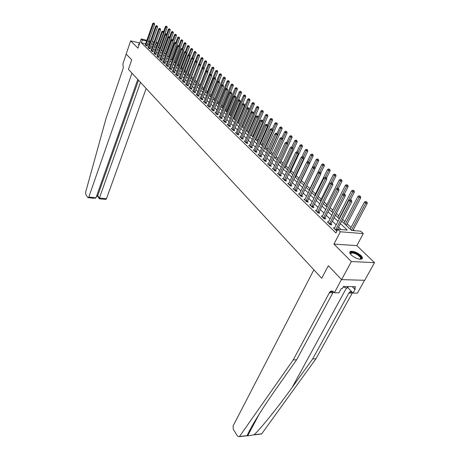<?xml version="1.0" encoding="UTF-8"?>
<svg xmlns="http://www.w3.org/2000/svg" width="460" height="460" viewBox="0 0 460 460"><rect width="100%" height="100%" fill="white"/><g stroke="black" fill="none" stroke-linecap="round" stroke-linejoin="round"><path stroke-width="0.69" d="M360.893 255.49C357.339 252.511 353.976 251.12 350.796 251.315C349.255 251.827 349.387 253.034 351.181 254.943C354.7 257.928 358.07 259.342 361.296 259.181C362.888 258.664 362.756 257.433 360.893 255.49M139.449 43.918L138.598 44.102L139.041 45.109M341.722 221.116L351.555 230.437L360.703 231.184L363.285 233.599L340.36 231.777L337.812 229.31L347.225 230.08L340.429 223.6M356.828 245.611L333.931 244.099L351.371 261.539L341.613 279.617L364.711 280.295L374.509 262.666L356.828 245.611L363.285 233.599M354.51 230.678L353.378 229.609M351.06 227.418L347.116 223.704M344.822 221.536L342.591 219.431M338.715 215.774L336.312 213.503M332.729 210.128L330.159 207.702M326.865 204.596L324.133 202.02M321.12 199.174L318.234 196.454M315.491 193.861L312.455 191.004M309.965 188.652L306.797 185.662M304.554 183.546L301.363 180.538M299.034 178.342L296.136 175.605M293.618 173.23L291.002 170.763M288.305 168.216L285.97 166.014M283.095 163.306L281.025 161.351M277.989 158.487L276.172 156.774M272.976 153.761L271.411 152.277M268.059 149.12L266.731 147.867M263.235 144.566L262.137 143.531M258.497 140.099L257.623 139.276M253.851 135.712L253.19 135.09M249.285 131.405L248.831 130.979M238.447 121.181L238.033 120.796M234.324 117.294L233.772 116.771M230.27 113.47L229.58 112.815M226.285 109.71L225.457 108.928M222.364 106.013L221.409 105.11M218.511 102.373L217.43 101.355M214.716 98.796L213.515 97.664M210.985 95.277L209.668 94.035M207.31 91.81L205.884 90.465M203.699 88.4L202.158 86.951M200.14 85.048L198.496 83.496M196.638 81.742L194.908 80.109M193.102 78.407L191.504 76.895M189.572 75.078L188.146 73.732M186.099 71.794L184.839 70.616M182.677 68.569L181.585 67.545M179.308 65.395L178.382 64.515M175.99 62.267L175.22 61.536M172.73 59.185L172.109 58.598M169.516 56.154L169.038 55.706M166.347 53.164L166.02 52.854M351.371 261.539L374.509 262.666M139.782 42.964L130.651 40.877L137.971 48.191L141.168 38.973L146.861 40.302M94.064 198.323L87.802 197.599L85.727 194.298L85.617 192.291L105.967 118.668L123.332 67.896L122.877 63.854L126.201 54.102L131.715 59.875L126.161 54.056L130.651 40.877M165.887 54.435L165.583 54.154M168.923 57.368L168.602 57.011M171.994 60.277L171.666 59.915M175.105 63.227L174.771 62.859M178.267 66.223L177.928 65.843M181.476 69.259L181.125 68.879M184.73 72.346L184.374 71.956M188.036 75.48L187.674 75.084M191.389 78.66L191.026 78.257M194.798 81.886L194.425 81.477M198.26 85.169L197.972 84.841M248.653 132.859L248.245 132.474M253.086 137.12L252.592 136.591M257.519 141.323L257.019 140.789M262.033 145.601L261.522 145.055M266.633 149.96L266.11 149.396M271.308 154.393L270.779 153.824M276.075 158.907L275.534 158.326M280.928 163.507L280.376 162.915M285.873 168.193L285.303 167.589M290.91 172.966L290.329 172.35M296.039 177.83L295.452 177.198M301.271 182.787L300.667 182.143M306.607 187.835L306.032 187.226M312.041 192.993L311.684 192.579M347.041 226.153L346.322 225.4M145.648 43.775L141.341 42.786L335.926 232.95L337.812 229.31M341.078 229.58L338.577 227.171M336.231 224.911L332.367 221.191M330.044 218.954L326.289 215.337M323.99 213.124L320.332 209.605M318.061 207.414L314.502 203.987M312.254 201.819L308.786 198.484M306.561 196.339L303.192 193.096M300.984 190.969L297.7 187.812M295.516 185.702L292.324 182.631M290.156 180.544L287.051 177.548M284.907 175.484L281.877 172.569M279.755 170.522L276.805 167.681M274.7 165.657L271.825 162.892M269.744 160.885L266.944 158.188M264.874 156.199L262.148 153.571M260.101 151.599L257.445 149.04M255.415 147.085L252.822 144.589M250.815 142.657L248.291 140.225M246.295 138.305L243.834 135.936M241.862 134.032L239.459 131.721M237.504 129.835L235.163 127.581M233.22 125.712L230.937 123.516M229.017 121.664L226.786 119.519M224.882 117.679L222.709 115.592M220.817 113.769L218.701 111.728M216.827 109.923L214.757 107.933M212.899 106.139L210.881 104.201M209.035 102.425L207.069 100.533M205.24 98.768L203.32 96.922M201.509 95.174L199.634 93.368M197.834 91.632L196.006 89.873M194.218 88.153L192.435 86.44M190.664 84.732L188.922 83.053M187.168 81.362L185.466 79.724M183.724 78.045L182.062 76.446M180.331 74.779L178.716 73.221M176.996 71.564L175.415 70.046M173.708 68.402L172.166 66.918M170.476 65.285L168.969 63.836M167.29 62.221L165.818 60.8M164.151 59.196L162.714 57.816M161.058 56.218L159.66 54.872M158.016 53.291L156.647 51.968M155.014 50.399L153.68 49.111M152.059 47.552L150.754 46.293M149.143 44.746L147.62 44.229M145.251 44.798L146.245 45.77L147.516 46.057L147.142 45.695M148.108 47.581L149.12 48.564L150.391 48.852L150.017 48.484M151.006 50.399L152.036 51.399L153.318 51.687L152.933 51.313M153.951 53.262L154.991 54.274L156.279 54.562L155.894 54.182M156.94 56.172L157.993 57.195L159.286 57.483L158.895 57.097M160.109 58.851L159.574 58.73L161.04 60.162L162.34 60.444L161.943 60.053M163.191 61.835L162.644 61.72L164.134 63.169L165.439 63.451L165.036 63.054M166.313 64.871L165.761 64.751L167.273 66.223L168.59 66.504L168.176 66.102M169.493 67.948L168.929 67.827L170.464 69.322L171.781 69.604L171.361 69.195M172.713 71.076L172.143 70.955L173.702 72.473L175.024 72.749L174.605 72.341M175.99 74.25L175.404 74.129L176.991 75.67L178.319 75.946L177.888 75.532M179.314 77.475L178.721 77.355L180.331 78.919L181.665 79.195L181.228 78.769M182.695 80.753L182.085 80.632L183.724 82.219L185.07 82.495L184.621 82.058M186.122 84.082L185.506 83.956L187.168 85.571L188.519 85.842L188.065 85.405M189.612 87.463L188.985 87.337L190.67 88.981L192.027 89.246L191.567 88.803M193.154 90.896L192.516 90.775L194.229 92.443L195.592 92.707L195.126 92.253M196.754 94.392L196.104 94.265L197.846 95.962L199.22 96.226L198.743 95.76M200.416 97.94L199.749 97.813L201.526 99.532L202.9 99.797L202.417 99.331M204.136 101.545L203.458 101.418L205.263 103.172L206.643 103.431L206.155 102.954M207.92 105.213L207.23 105.087L209.064 106.87L210.45 107.123L209.955 106.639M211.767 108.945L211.065 108.813L212.928 110.624L214.325 110.877L213.814 110.388M215.677 112.734L214.964 112.608L216.855 114.448L218.258 114.701L217.747 114.201M219.656 116.593L218.925 116.46L220.852 118.335L222.266 118.588L221.737 118.076M223.704 120.514L222.962 120.388L224.923 122.291L226.337 122.538L225.802 122.021M227.827 124.505L227.062 124.378L229.057 126.316L230.483 126.557L229.937 126.034M232.018 128.57L231.236 128.438L233.272 130.416L234.703 130.651L234.146 130.117M236.285 132.704L235.491 132.572L237.555 134.579L238.993 134.814L238.429 134.268M240.626 136.907L239.815 136.781L241.92 138.822L243.363 139.058L242.788 138.5M245.048 141.191L244.22 141.059L246.359 143.146L247.814 143.37L247.227 142.807M249.55 145.555L248.699 145.423L250.884 147.545L252.339 147.769L251.746 147.194M254.133 149.994L253.264 149.862L255.49 152.024L256.956 152.243L256.346 151.656M258.802 154.52L257.916 154.387L260.182 156.59L261.654 156.802L261.038 156.204M263.557 159.125L262.654 158.993L264.96 161.236L266.438 161.448L265.811 160.839M268.41 163.817L267.484 163.691L269.83 165.974L271.32 166.181L270.675 165.56M273.349 168.602L272.4 168.475L274.792 170.804L276.287 171.005L275.638 170.373M278.386 173.477L277.414 173.351L279.852 175.726L281.353 175.921L280.692 175.277M283.521 178.451L282.526 178.325L285.016 180.745L286.522 180.935L285.844 180.274M288.753 183.517L287.736 183.39L290.271 185.857L291.789 186.041L291.099 185.374M294.095 188.686L293.049 188.56L295.642 191.078L297.16 191.256L296.459 190.572M299.541 193.953L298.471 193.833L301.11 196.403L302.64 196.575L301.921 195.874M305.101 199.329L304.002 199.214L306.699 201.831L308.234 201.998L307.498 201.284M310.77 204.821L309.643 204.7L312.397 207.374L313.938 207.535L313.191 206.804M316.56 210.421L315.405 210.306L318.211 213.032L319.763 213.187L318.998 212.439M322.471 216.137L321.287 216.022L324.15 218.81L325.709 218.954L324.927 218.195M328.509 221.973L327.29 221.864L330.217 224.71L331.781 224.842L330.981 224.072M334.673 227.93L333.419 227.827L336.409 230.736L337.048 230.788L337.289 229.649L351.82 201.658L350.244 201.48L335.599 229.942M341.613 279.617L328.342 265.719L321.73 278.3L128.444 69.345L131.962 73.146L88.803 197.087L96.008 197.748L137.776 79.43M333.931 244.099L340.36 231.777M141.341 42.786L142.29 40.06L141.168 38.973M131.715 59.875L128.444 69.345L131.715 59.875M153.772 42.722L153.375 42.63L153.697 42.935M155.325 44.482L156.67 45.758M158.315 47.317L159.695 48.622M161.345 50.186L162.76 51.526M164.427 53.107L165.87 54.475M167.549 56.068L169.033 57.471M170.723 59.075L172.241 60.513M173.943 62.123L175.496 63.595M177.215 65.222L178.808 66.734M180.538 68.373L182.166 69.92M183.914 71.57L185.581 73.151M187.341 74.819L189.048 76.44M190.82 78.12L192.573 79.781M194.361 81.472L196.155 83.174M197.955 84.882L199.795 86.624M201.612 88.343L203.498 90.131M205.327 91.862L207.259 93.696M209.105 95.444L211.083 97.319M212.945 99.084L214.975 101.004M216.85 102.781L218.931 104.759M220.823 106.547L222.956 108.571M224.859 110.377L227.044 112.447M228.971 114.27L231.213 116.397M233.157 118.237L235.439 120.399M237.412 122.268L239.769 124.505M241.742 126.373L244.162 128.668M246.152 130.554L248.636 132.905M250.642 134.809L253.19 137.224M255.219 139.144L257.83 141.617M259.871 143.554L262.556 146.096M264.615 148.051L267.369 150.656M269.451 152.628L272.274 155.308M274.378 157.297L277.276 160.045M279.398 162.052L282.371 164.875M284.51 166.905L287.569 169.797M289.731 171.844L292.865 174.817M295.05 176.887L298.27 179.94M300.478 182.028L303.784 185.167M306.009 187.277L309.413 190.498M311.661 192.631L315.152 195.937M317.423 198.093L321.017 201.492M323.311 203.665L326.997 207.167M329.32 209.363L333.109 212.957M335.455 215.177L339.353 218.874M157.452 43.579L155.785 43.194M148.839 40.762L150.42 41.13M152.415 41.59L154.037 41.969M156.055 42.441L157.717 42.826M150.098 42.038L148.574 41.521M146.596 41.061L142.29 40.06M338.071 221.352L334.19 217.643M331.855 215.418L328.072 211.813M325.766 209.611L322.086 206.103M319.803 203.924L316.227 200.508M313.961 198.352L310.483 195.028M308.24 192.895L304.853 189.664M302.634 187.548L299.339 184.402M297.143 182.304L293.934 179.245M291.755 177.169L288.633 174.185M286.476 172.132L283.429 169.228M281.296 167.193L278.334 164.364M276.218 162.345L273.332 159.591M271.233 157.59L268.421 154.911M266.346 152.927L263.603 150.311M261.55 148.35L258.877 145.803M256.841 143.859L254.236 141.375M252.218 139.449L249.677 137.028M247.675 135.119L245.203 132.762M243.219 130.864L240.81 128.564M238.838 126.69L236.492 124.447M234.537 122.59L232.248 120.399M230.316 118.553L228.079 116.42M226.159 114.597L223.98 112.516M222.077 110.699L219.955 108.669M218.069 106.875L215.993 104.897M214.124 103.115L212.1 101.183M210.243 99.412L208.271 97.531M206.431 95.778L204.505 93.938M202.682 92.195L200.802 90.401M198.99 88.676L197.156 86.928M195.362 85.215L193.574 83.507M191.791 81.811L190.043 80.143M188.278 78.459L186.57 76.831M184.816 75.158L183.155 73.571M181.412 71.909L179.791 70.363M178.066 68.712L176.479 67.2M174.765 65.567L173.213 64.089M171.517 62.468L170.005 61.025M168.314 59.415L166.842 58.006M165.169 56.413L163.725 55.033M162.064 53.452L160.655 52.106M159.005 50.531L157.63 49.22M155.992 47.662L154.652 46.379M153.025 44.827L151.714 43.579M148.919 44.528L149.868 41.82M145.941 45.109L147.211 45.396L154.617 24.317L153.341 24L145.872 45.408M153.807 23.213L154.313 23.339L153.571 23L153.341 24L152.755 23.471L145.371 44.557M147.211 45.396L147.102 45.96M154.617 24.317L154.313 23.339M153.571 23L152.755 23.471M159.672 48.599L167.227 27.45L165.381 26.611L163.484 31.907M158.631 47.616L165.98 27.14L166.428 26.358L166.928 26.479L166.428 26.358M165.381 26.611L166.192 26.145M166.928 26.479L167.227 27.45M140.495 82.374L99.4 198.059L106.478 198.708L105.599 199.375M146.153 88.487L106.478 198.708M88.308 197.8L88.803 197.087M138.529 80.241L97.756 195.534L99.601 198.829M97.721 196.316L97.756 195.534L96.818 195.442M95.088 198.415L96.008 197.748M293.187 359.933L329.889 291.801C331.125 290.72 332.356 290.772 333.592 291.956L334.351 292.779L341.51 279.507L328.342 265.719L321.73 278.3L313.869 269.807L233.076 425.989L233.3 429.358L237.624 436.241L239.372 436.684L293.187 359.933L296.625 359.754L276.259 388.677C262.194 408.543 249.97 428.415 247.181 435.597L247.624 435.907L254.236 434.734C262.062 426.96 278.168 406.956 292.169 387.412L312.673 358.915L348.881 293.026L349.565 292.123L351.359 291.358M312.673 358.915L315.98 358.742L352.532 292.594M333.431 291.795L296.625 359.754M254.236 434.734L261.717 433.82L315.98 358.742M334.351 292.779L338.957 292.847L341.297 288.546L342.309 288.564L343.453 286.459L355.494 286.724L354.344 288.805L355.327 288.822L352.987 293.066L357.414 293.135L364.55 280.289M347.628 287.442L352.987 293.066M261.717 433.82L260.228 434.004M352.274 286.655L354.344 288.805M250.016 431.405L249.602 430.514M148.81 47.892L150.086 48.185L157.584 26.985L156.302 26.668L148.741 48.196M156.768 25.869L157.28 25.996L156.526 25.656L156.302 26.668L155.704 26.134L148.235 47.334M150.086 48.185L149.971 48.754M157.584 26.985L157.28 25.996M156.526 25.656L155.704 26.134M151.719 50.721L153.002 51.008L160.592 29.693L159.304 29.377L151.65 51.025M159.769 28.572L160.287 28.698L159.528 28.353L159.304 29.377L158.7 28.83L151.133 50.151M153.002 51.008L152.887 51.589M160.592 29.693L160.287 28.698M159.528 28.353L158.7 28.83M154.675 53.59L155.963 53.877L163.645 32.436L162.351 32.119L154.606 53.9M162.823 31.309L163.34 31.435L162.576 31.09L162.823 31.309L162.351 32.119L161.742 31.567L154.083 53.015M155.963 53.877L155.848 54.464M163.645 32.436L163.34 31.435M162.576 31.09L161.742 31.567M162.604 51.376L170.252 30.107L168.389 29.262L166.514 34.465M161.564 50.393L168.992 29.796L169.452 29.009L169.953 29.135L169.452 29.009M168.389 29.262L169.205 28.796M169.953 29.135L170.252 30.107M165.577 54.2L173.316 32.804L171.442 31.953L169.59 37.059M164.53 53.205L172.057 32.499L172.511 31.7L173.017 31.826L172.511 31.7M171.442 31.953L172.27 31.487M173.017 31.826L173.316 32.804M168.596 57.057L176.427 35.546L174.541 34.684L172.667 39.807M173.086 40.923L175.162 35.236L175.622 34.431L176.128 34.557L175.622 34.431M174.541 34.684L175.375 34.212M176.128 34.557L176.427 35.546M157.671 56.505L158.964 56.793L166.744 35.224L165.445 34.908L157.602 56.816M165.916 34.092L166.439 34.218L165.669 33.867L165.916 34.092L165.445 34.908L164.824 34.35L157.067 55.919M158.964 56.793L158.849 57.385M166.744 35.224L166.439 34.218M165.669 33.867L164.824 34.35M171.655 59.961L179.59 38.324L177.681 37.456L175.789 42.613M176.261 43.608L178.319 38.019L178.779 37.208L179.285 37.329L178.779 37.208M177.681 37.456L178.526 36.984M179.285 37.329L179.59 38.324M138.914 44.999L139.196 44.66M139.299 44.355L138.529 44.505M350.445 254.121L350.44 254.11C350.261 251.735 352.653 251.787 357.615 254.271C361.278 256.783 362.106 258.445 360.111 259.25M360.007 259.244C361.29 258.319 360.381 256.818 357.282 254.736C354.867 253.356 352.889 252.781 351.348 253.017L350.508 254.202M362.026 258.853C362.129 257.468 360.749 255.863 357.886 254.046C354.89 252.333 352.435 251.62 350.526 251.913L349.726 252.333M343.212 286.896L346.828 288.167L348.588 286.568M347.708 286.551L346.828 288.167M160.712 59.461L162.012 59.748L169.895 38.053L168.584 37.743L160.643 59.771M169.061 36.915L169.585 37.041L168.808 36.685L169.061 36.915L168.584 37.743L167.952 37.174L159.971 59.116M162.012 59.748L161.897 60.346M169.895 38.053L169.585 37.041M168.808 36.685L167.952 37.174M163.8 62.462L165.105 62.744L173.086 40.928L171.775 40.612L163.731 62.773M172.253 39.784L172.776 39.905L171.994 39.548L172.253 39.784L171.775 40.612L171.131 40.037L163.047 62.111M165.105 62.744L164.99 63.353M173.086 40.928L172.776 39.905M171.994 39.548L171.131 40.037M166.94 65.51L168.251 65.791L176.329 43.844L175.013 43.533L166.865 65.82M175.49 42.694L176.019 42.814L175.231 42.458L175.49 42.694L175.013 43.533L174.357 42.947L166.169 65.147M168.251 65.791L168.13 66.407M176.329 43.844L176.019 42.814M175.231 42.458L174.357 42.947M170.119 68.603L171.436 68.879L179.624 46.805L178.302 46.494L170.045 68.919M178.779 45.649L179.308 45.77L178.514 45.408L178.779 45.649L178.302 46.494L177.635 45.896L169.343 68.235M171.436 68.879L171.315 69.506M179.624 46.805L179.308 45.77M178.514 45.408L177.635 45.896M173.351 71.743L174.679 72.019L182.971 49.812L181.637 49.507L173.276 72.059M182.12 48.651L182.655 48.771L181.855 48.409L182.12 48.651L181.637 49.507L180.964 48.898L172.563 71.369M174.679 72.019L174.553 72.651M182.971 49.812L182.655 48.771M181.855 48.409L180.964 48.898M174.765 62.905L182.798 41.141L180.872 40.267L178.934 45.505M179.48 46.333L181.516 40.836L181.982 40.02L182.493 40.141L181.982 40.02M180.872 40.267L181.723 39.796M182.493 40.141L182.798 41.141M177.916 65.889L186.053 44.005L184.115 43.125L182.12 48.472M182.752 49.099L184.77 43.7L185.236 42.878L185.748 42.998L185.236 42.878M184.115 43.125L184.972 42.648M185.748 42.998L186.053 44.005M181.119 68.925L189.353 46.914L187.404 46.023L185.357 51.48M186.076 51.905L188.065 46.609L188.537 45.776L189.048 45.896L188.537 45.776M187.404 46.023L188.267 45.546M189.048 45.896L189.353 46.914M184.368 72.001L192.711 49.864L190.739 48.967L188.617 54.585M189.416 54.843L191.417 49.559L191.883 48.72L192.406 48.846L191.883 48.72M190.739 48.967L191.619 48.484M192.406 48.846L192.711 49.864M187.668 75.129L196.115 52.86L194.131 51.957L191.889 57.851M192.792 57.874L194.816 52.561L195.287 51.71L195.81 51.83L195.287 51.71M194.131 51.957L195.017 51.468M195.81 51.83L196.115 52.86M176.634 74.934L177.968 75.21L186.369 52.871L185.029 52.561L176.559 75.25M185.518 51.698L186.053 51.825L185.242 51.451L185.518 51.698L185.029 52.561L184.345 51.945L175.835 74.549M177.968 75.21L177.836 75.848M186.369 52.871L186.053 51.825M185.242 51.451L184.345 51.945M191.015 78.303L199.577 55.901L197.576 54.993L195.207 61.174M196.202 60.99L198.271 55.602L198.743 54.751L199.266 54.866L198.743 54.751M197.576 54.993L198.467 54.504M199.266 54.866L199.577 55.901M179.969 78.171L181.309 78.447L189.819 55.976L188.473 55.666L179.894 78.493M188.962 54.797L189.503 54.918L188.686 54.544L188.962 54.797L188.473 55.666L187.783 55.045L179.153 77.78M181.309 78.447L181.177 79.097M189.819 55.976L189.503 54.918M188.686 54.544L187.783 55.045M194.419 81.529L203.09 58.995L201.072 58.075L198.57 64.549M199.651 64.193L201.779 58.696L202.256 57.833L202.779 57.954L202.256 57.833M201.072 58.075L201.974 57.586M202.779 57.954L203.09 58.995M183.356 81.46L184.702 81.736L193.327 59.127L191.975 58.822L183.275 81.788M192.47 57.943L193.01 58.063L192.182 57.69L192.47 57.943L191.975 58.822L191.274 58.19L182.528 81.058M184.702 81.736L184.569 82.392M193.327 59.127L193.01 58.063M192.182 57.69L191.274 58.19M204.119 68.649L206.661 62.134L204.625 61.203L196.104 83.122M203.153 67.459L205.344 61.835L205.821 60.967L206.35 61.088L205.821 60.967M204.625 61.203L205.534 60.714M206.35 61.088L206.661 62.134M186.794 84.807L188.146 85.077L196.892 62.33L195.534 62.031L186.72 85.134M196.029 61.14L196.57 61.261L195.742 60.881L196.029 61.14L195.534 62.031L194.816 61.387L185.955 84.393M188.146 85.077L188.013 85.744M196.892 62.33L196.57 61.261M195.742 60.881L194.816 61.387M207.77 71.72L210.289 65.326L208.23 64.383L199.6 86.434M206.689 70.817L208.961 65.027L209.444 64.147L209.973 64.268L209.444 64.147M208.23 64.383L209.15 63.894M209.973 64.268L210.289 65.326M190.29 88.205L191.647 88.475L200.514 65.59L199.145 65.285L190.21 88.533M199.646 64.388L200.192 64.515L199.352 64.13L199.646 64.388L199.145 65.285L198.421 64.63L189.439 87.779M191.647 88.475L191.515 89.148M200.514 65.59L200.192 64.515M199.352 64.13L198.421 64.63M211.485 74.836L213.969 68.563L211.899 67.62L203.147 89.798M210.231 74.359L212.641 68.27L213.124 67.384L213.658 67.499L213.124 67.384M211.899 67.62L212.83 67.125M213.658 67.499L213.969 68.563M193.844 91.655L195.207 91.925L204.194 68.902L202.82 68.597L193.763 91.988M203.32 67.695L203.872 67.816L203.027 67.43L203.32 67.695L202.82 68.597L202.084 67.93L192.981 91.224M195.207 91.925L195.069 92.604M204.194 68.902L203.872 67.816M203.027 67.43L202.084 67.93M215.251 78.033L217.718 71.858L216.378 71.564L215.625 70.903L206.753 93.219M213.831 77.964L216.378 71.564L216.867 70.668L217.402 70.788L216.867 70.668M215.625 70.903L216.562 70.403M217.402 70.788L217.718 71.858M197.455 95.162L198.823 95.427L207.937 72.266L206.557 71.967L197.374 95.496M207.058 71.053L207.609 71.173L206.758 70.782L207.058 71.053L206.557 71.967L205.804 71.288L196.575 94.72M198.823 95.427L198.685 96.123M207.937 72.266L207.609 71.173M206.758 70.782L205.804 71.288M201.123 98.727L202.503 98.992L211.738 75.687L210.358 75.388L201.043 99.067M210.858 74.468L211.416 74.583L210.553 74.192L210.858 74.468L210.358 75.388L209.593 74.698L200.232 98.279M202.503 98.992L202.36 99.693M211.738 75.687L211.416 74.583M210.553 74.192L209.593 74.698M204.855 102.356L206.241 102.614L215.608 79.166L214.216 78.873L204.769 102.695M214.722 77.935L215.28 78.056L214.412 77.659L214.722 77.935L214.216 78.873L213.44 78.171L203.947 101.89M206.241 102.614L206.091 103.327M215.608 79.166L215.28 78.056M214.412 77.659L213.44 78.171M208.65 106.041L210.036 106.3L219.541 82.702L218.143 82.409L208.564 106.381M218.655 81.466L219.213 81.587L218.339 81.184L218.655 81.466L218.143 82.409L217.356 81.696L207.724 105.564M210.036 106.3L209.892 107.019M219.541 82.702L219.213 81.587M218.339 81.184L217.356 81.696M212.503 109.79L213.9 110.043L223.543 86.302L222.14 86.008L212.416 110.135M222.651 85.06L223.209 85.175L222.329 84.766L222.651 85.06L222.14 86.008L221.335 85.284L211.565 109.302M213.9 110.043L213.75 110.774M223.543 86.302L223.209 85.175M222.329 84.766L221.335 85.284M216.43 113.603L217.833 113.856L227.614 89.959L226.199 89.671L216.338 113.948M226.717 88.711L227.28 88.826L226.389 88.418L226.717 88.711L226.199 89.671L225.383 88.935L215.475 113.102M217.833 113.856L217.678 114.597M227.614 89.959L227.28 88.826M226.389 88.418L225.383 88.935M220.42 117.478L221.829 117.725L231.754 93.685L230.333 93.397L220.328 117.829M230.851 92.425L231.42 92.54L230.517 92.126L230.851 92.425L230.333 93.397L229.5 92.65L219.449 116.966M221.829 117.725L221.668 118.479M231.754 93.685L231.42 92.54M230.517 92.126L229.5 92.65M224.474 121.423L225.894 121.67L235.963 97.474L234.542 97.192L224.388 121.773M235.06 96.209L235.629 96.324L234.721 95.904L235.06 96.209L234.542 97.192L233.691 96.427L223.491 120.899M225.894 121.67L225.733 122.435M235.963 97.474L235.629 96.324M234.721 95.904L233.691 96.427M228.608 125.436L230.029 125.678L240.252 101.326L238.82 101.05L228.516 125.787M239.344 100.056L239.919 100.171L238.999 99.745L239.344 100.056L238.82 101.05L237.958 100.268L227.602 124.901M230.029 125.678L229.868 126.454M240.252 101.326L239.919 100.171M238.999 99.745L237.958 100.268M232.812 129.519L234.238 129.76L244.617 105.254L243.179 104.978L232.72 129.875M243.708 103.971L244.283 104.087L243.351 103.655L243.708 103.971L243.179 104.978L242.299 104.184L231.788 128.972M234.238 129.76L234.071 130.548M244.617 105.254L244.283 104.087M243.351 103.655L242.299 104.184M237.084 133.676L238.521 133.912L249.061 109.25L247.618 108.974L236.992 134.032M248.147 107.962L248.722 108.071L247.785 107.64L248.147 107.962L247.618 108.974L246.721 108.169L236.049 133.112M238.521 133.912L238.355 134.711M249.061 109.25L248.722 108.071M247.785 107.64L246.721 108.169M241.442 137.908L242.886 138.138L253.586 113.315L252.132 113.045L241.345 138.27M252.666 112.021L253.247 112.131L252.298 111.694L252.666 112.021L252.132 113.045L251.223 112.223L240.384 137.333M242.886 138.138L242.713 138.954M253.586 113.315L253.247 112.131M252.298 111.694L251.223 112.223M245.87 142.215L247.325 142.445L258.192 117.461L256.732 117.191L245.778 142.577M257.267 116.156L257.853 116.265L256.893 115.822L257.267 116.156L256.732 117.191L255.806 116.357L244.795 141.623M247.325 142.445L247.146 143.267M258.192 117.461L257.853 116.265M256.893 115.822L255.806 116.357M250.384 146.602L251.844 146.826L262.884 121.676L261.418 121.417L250.286 146.97M261.953 120.37L262.539 120.474L261.579 120.025L261.953 120.37L261.418 121.417L260.475 120.566L249.291 145.998M251.844 146.826L251.666 147.666M262.884 121.676L262.539 120.474M261.579 120.025L260.475 120.566M254.984 151.064L256.45 151.288L267.662 125.977L266.19 125.718L254.886 151.438M266.731 124.66L267.317 124.763L266.346 124.309L266.731 124.66L266.19 125.718L265.23 124.85L253.868 150.449M256.45 151.288L256.266 152.139M267.662 125.977L267.317 124.763M266.346 124.309L265.23 124.85M259.664 155.618L261.136 155.831L272.533 130.358L271.055 130.099L259.566 155.992M271.595 129.03L272.188 129.133L271.204 128.679L271.595 129.03L271.055 130.099L270.072 129.214L258.531 154.98M261.136 155.831L260.952 156.699M272.533 130.358L272.188 129.133M271.204 128.679L270.072 129.214M264.437 160.252L265.914 160.459L277.495 134.82L276.006 134.567L264.333 160.626M276.552 133.486L277.15 133.584L276.155 133.124L276.552 133.486L276.006 134.567L275.011 133.665L263.275 159.603M265.914 160.459L265.725 161.345M277.495 134.82L277.15 133.584M276.155 133.124L275.011 133.665M269.295 164.973L270.779 165.18L282.555 139.368L281.06 139.121L269.192 165.353M281.606 138.023L282.204 138.126L281.198 137.655L281.606 138.023L281.06 139.121L280.042 138.201L268.117 164.306M270.779 165.18L270.583 166.077M282.555 139.368L282.204 138.126M281.198 137.655L280.042 138.201M219.023 81.414L221.519 75.204L220.179 74.917L219.414 74.238L210.421 96.692M217.482 81.627L220.179 74.917L220.668 74.008L221.202 74.129L220.668 74.008M219.414 74.238L220.363 73.744M221.202 74.129L221.519 75.204M222.847 84.876L225.388 78.608L224.037 78.321L223.261 77.631L214.141 100.217M214.895 100.93L224.037 78.321L224.532 77.406L225.072 77.521L224.532 77.406M223.261 77.631L224.221 77.13M225.072 77.521L225.388 78.608M226.699 88.481L229.321 82.064L227.964 81.776L227.177 81.081L217.931 103.805M218.695 104.529L227.964 81.776L228.459 80.856L229.005 80.971L228.459 80.856M227.177 81.081L228.143 80.58M229.005 80.971L229.321 82.064M230.615 92.149L233.318 85.583L231.955 85.295L231.156 84.588L221.777 107.45M222.554 108.186L231.955 85.295L232.455 84.364L233.001 84.479L232.455 84.364M231.156 84.588L232.133 84.082M233.001 84.479L233.318 85.583M234.548 95.99L237.383 89.159L236.014 88.878L235.198 88.153L225.687 111.159M226.475 111.906L236.014 88.878L236.515 87.935L237.067 88.05L236.515 87.935M235.198 88.153L236.187 87.647M237.067 88.05L237.383 89.159M238.504 99.998L241.517 92.793L240.143 92.512L239.315 91.781L229.666 114.925M230.466 115.69L240.143 92.512L240.649 91.563L241.195 91.678L240.649 91.563M239.315 91.781L240.315 91.27M241.195 91.678L241.517 92.793M242.529 104.069L245.726 96.491L244.346 96.215L243.501 95.473L233.709 118.76M234.525 119.537L244.346 96.215L244.852 95.254L245.404 95.37L244.852 95.254M243.501 95.473L244.513 94.961M245.404 95.37L245.726 96.491M239.763 124.493L250.004 100.257L248.618 99.981L247.756 99.222L237.82 122.659M238.654 123.447L248.618 99.981L249.124 99.009L249.677 99.124L249.124 99.009M247.756 99.222L248.779 98.71M249.677 99.124L250.004 100.257M243.961 128.478L254.357 104.087L252.965 103.81L252.086 103.04L242.006 126.621M242.851 127.426L252.965 103.81L253.471 102.833L254.029 102.942L253.471 102.833M252.086 103.04L253.121 102.522M254.029 102.942L254.357 104.087M248.233 132.526L258.784 107.979L257.387 107.709L256.496 106.927L246.261 130.657M247.123 131.474L257.387 107.709L257.899 106.72L258.457 106.829L257.899 106.72M256.496 106.927L257.542 106.409M258.457 106.829L258.784 107.979M252.586 136.649L263.292 111.947L261.889 111.682L260.981 110.883L258.163 117.363M251.47 135.591L261.889 111.682L262.401 110.682L262.965 110.785L262.401 110.682M260.981 110.883L262.039 110.36M262.965 110.785L263.292 111.947M257.008 140.84L267.881 115.983L266.472 115.719L265.546 114.908L262.763 121.256M255.892 139.782L266.472 115.719L266.99 114.707L267.553 114.816L266.99 114.707M265.546 114.908L266.622 114.385M267.553 114.816L267.881 115.983M261.516 145.107L272.556 120.094L271.135 119.83L270.198 119.002L267.45 125.218M260.394 144.049L271.135 119.83L271.659 118.812L272.228 118.916L271.659 118.812M270.198 119.002L271.279 118.479M272.228 118.916L272.556 120.094M266.098 149.454L277.311 124.275L275.885 124.022L274.93 123.176L272.216 129.243M264.977 148.39L275.885 124.022L276.414 122.987L276.983 123.09L276.414 122.987M274.93 123.176L276.029 122.647M276.983 123.09L277.311 124.275M270.767 153.876L282.158 128.535L280.726 128.288L279.749 127.426L277.023 133.475M269.646 152.812L280.726 128.288L281.255 127.242L281.825 127.345L281.255 127.242M279.749 127.426L280.864 126.897M281.825 127.345L282.158 128.535M275.523 158.384L287.092 132.877L285.654 132.629L284.665 131.755L281.894 137.845M274.396 157.32L285.654 132.629L286.183 131.571L286.758 131.675L286.183 131.571M284.665 131.755L285.786 131.226M286.758 131.675L287.092 132.877M280.364 162.972L292.123 137.298L290.68 137.057L289.668 136.166L286.821 142.358M287.621 143.692L291.209 135.987L291.784 136.085L291.209 135.987M289.668 136.166L290.806 135.631M291.784 136.085L292.123 137.298M285.298 167.647L297.246 141.806L295.791 141.565L294.762 140.656L291.807 147.027M292.779 148.057L296.326 140.484L296.907 140.582L295.918 140.122L296.326 140.484M294.762 140.656L295.918 140.122M296.907 140.582L297.246 141.806M274.246 169.786L275.741 169.987L287.707 144.003L286.206 143.761L274.143 170.171M286.758 142.652L287.362 142.749L286.344 142.278L286.758 142.652L286.206 143.761L285.171 142.824L273.05 169.102M275.741 169.987L275.54 170.901M287.707 144.003L287.362 142.749M286.344 142.278L285.171 142.824M290.317 172.408L302.467 146.401L301.007 146.165L299.96 145.239L296.872 151.829M298.034 152.496L301.547 145.072L302.128 145.165L301.127 144.699L301.547 145.072M299.96 145.239L301.127 144.699M302.128 145.165L302.467 146.401M279.295 174.691L280.795 174.892L292.962 148.73L291.456 148.494L279.191 175.082M292.014 147.373L292.617 147.47L291.588 146.993L292.014 147.373L291.456 148.494L290.398 147.539L278.076 173.995M280.795 174.892L280.594 175.823M292.962 148.73L292.617 147.47M291.588 146.993L290.398 147.539M295.441 177.261L307.786 151.081L306.325 150.851L305.25 149.902L301.944 156.9M303.358 157.107L306.866 149.742L307.447 149.839L307.021 149.46L306.435 149.368L306.866 149.742M305.25 149.902L306.435 149.368M307.447 149.839L307.786 151.081M284.447 179.693L285.953 179.889L298.327 153.554L296.815 153.318L284.337 180.084M297.373 152.185L297.976 152.277L296.936 151.794L297.373 152.185L296.815 153.318L295.734 152.346L283.199 178.974M285.953 179.889L285.74 180.837M298.327 153.554L297.976 152.277M296.936 151.794L295.734 152.346M300.656 182.206L313.214 155.854L311.742 155.624L310.649 154.663L307.108 162.081M308.723 161.926L312.288 154.508L312.875 154.6L312.438 154.215L311.851 154.123L312.288 154.508M310.649 154.663L311.851 154.123M312.875 154.6L313.214 155.854M289.691 184.793L291.209 184.983L303.796 158.47L302.272 158.24L289.582 185.19M302.835 157.096L303.445 157.188L302.392 156.699L302.835 157.096L302.272 158.24L301.173 157.251L288.42 184.058M291.209 184.983L290.996 185.949M303.796 158.47L303.445 157.188M302.392 156.699L301.173 157.251M315.014 168.412L318.745 160.718L317.268 160.5L316.158 159.517L303.772 185.156M314.18 166.876L317.814 159.367L318.406 159.453L317.371 158.97L317.814 159.367M316.158 159.517L317.371 158.97M318.406 159.453L318.745 160.718M295.044 189.997L296.568 190.175L309.373 163.49L307.849 163.265L294.935 190.394M308.413 162.104L309.022 162.19L307.959 161.696L308.413 162.104L307.849 163.265L306.722 162.254L293.75 189.238M296.568 190.175L296.349 191.159M309.373 163.49L309.022 162.19M307.959 161.696L306.722 162.254M320.706 173.196L324.386 165.68L322.909 165.468L321.77 164.461L309.178 190.273M319.688 172.04L323.455 164.318L324.047 164.41L323 163.921L323.455 164.318M321.77 164.461L323 163.921M324.047 164.41L324.386 165.68M300.506 195.304L302.036 195.477L315.065 168.607L313.53 168.389L300.391 195.701M314.099 167.21L314.715 167.302L313.639 166.802L314.099 167.21L313.53 168.389L312.386 167.354L299.184 194.528M302.036 195.477L301.812 196.477M315.065 168.607L314.715 167.302M313.639 166.802L312.386 167.354M326.514 178.072L330.142 170.746L328.659 170.533L327.497 169.51L314.686 195.494M325.289 177.353L329.205 169.372L329.803 169.458L328.745 168.964L329.205 169.372M327.497 169.51L328.745 168.964M329.803 169.458L330.142 170.746M306.078 200.715L307.613 200.882L320.879 173.834L319.338 173.621L305.963 201.118M319.907 172.431L320.522 172.511L319.435 172.005L319.907 172.431L319.338 173.621L318.165 172.563L304.733 199.922M307.613 200.882L307.384 201.905M320.879 173.834L320.522 172.511M319.435 172.005L318.165 172.563M332.384 183.16L336.018 175.91L334.523 175.703L333.339 174.662L320.304 200.819M330.895 182.965L335.075 174.53L335.673 174.616L334.604 174.116L335.075 174.53M333.339 174.662L334.604 174.116M335.673 174.616L336.018 175.91M311.765 206.241L313.306 206.402L326.807 179.164L325.26 178.957L311.65 206.649M325.835 177.755L326.45 177.836L325.973 177.405L325.352 177.324L325.835 177.755L325.26 178.957L324.064 177.882L310.391 205.424M313.306 206.402L313.07 207.443M326.807 179.164L326.45 177.836M325.352 177.324L324.064 177.882M338.313 188.485L342.01 181.183L340.509 180.981L339.302 179.917L326.036 206.252M336.611 188.698L341.067 179.791L341.665 179.871L340.584 179.371L341.067 179.791M339.302 179.917L340.584 179.371M341.665 179.871L342.01 181.183M317.567 211.882L319.113 212.031L332.862 184.609L331.309 184.414L317.446 212.29M331.884 183.189L332.505 183.27L331.395 182.752L331.884 183.189L331.309 184.414L330.09 183.31L316.164 211.042M319.113 212.031L318.878 213.101M332.862 184.609L332.505 183.27M331.395 182.752L330.09 183.31M344.316 194.011L348.128 186.559L346.622 186.369L345.391 185.282L331.884 211.79M333.069 212.911L347.179 185.167L347.783 185.242L346.685 184.73L347.179 185.167M345.391 185.282L346.685 184.73M347.783 185.242L348.128 186.559M323.495 217.637L325.047 217.781L339.049 190.17L337.485 189.98L323.368 218.052M338.065 188.744L338.692 188.818L337.565 188.295L338.065 188.744L337.485 189.98L336.243 188.859L322.058 216.775M325.047 217.781L324.8 218.868M339.049 190.17L338.692 188.818M337.565 188.295L336.243 188.859M350.388 199.749L354.372 192.056L352.86 191.866L351.601 190.762L337.853 217.448M339.06 218.592L353.424 190.653L354.027 190.727L352.918 190.204L353.424 190.653M351.601 190.762L352.918 190.204M354.027 190.727L354.372 192.056M329.544 223.52L331.102 223.652L345.362 195.851L343.798 195.667L329.417 223.934M344.379 194.413L345.006 194.488L343.867 193.959L344.379 194.413L343.798 195.667L342.527 194.522L328.078 222.634M331.102 223.652L330.849 224.762M345.362 195.851L345.006 194.488M343.867 193.959L342.527 194.522M350.83 200.209L351.463 200.284L350.94 199.812L350.307 199.743L350.83 200.209L350.244 201.48L348.945 200.307L334.23 228.614M351.82 201.658L351.463 200.284M350.307 199.743L348.945 200.307M346.311 225.463L360.749 197.662L359.231 197.484L357.949 196.351L343.942 223.221M345.178 224.388L359.795 196.253L360.404 196.322L359.283 195.799L359.795 196.253M357.949 196.351L359.283 195.799M360.404 196.322L360.749 197.662M352.883 230.546L367.264 203.395L365.74 203.222L364.429 202.066L350.163 229.114M351.423 230.31L366.309 201.969L366.913 202.038L365.78 201.509L366.309 201.969M364.429 202.066L365.78 201.509M366.913 202.038L367.264 203.395M145.889 45.327L147.154 45.615M159.746 48.26L159.171 48.127M292.169 387.412L346.432 288.029M348.881 293.026L352.216 293.077M332.683 292.779L329.21 292.727M248.124 434.964L247.411 435.051M250.372 430.732L249.883 429.973M239.487 436.534L247.181 435.597M148.752 48.116L150.029 48.404M151.662 50.945L152.944 51.232M154.617 53.814L155.905 54.102M162.679 51.037L162.104 50.905M165.652 53.854L165.077 53.722M168.67 56.706L168.09 56.58M157.613 56.729L158.907 57.017M171.735 59.61L171.155 59.478M160.655 59.691L161.954 59.972M163.743 62.692L165.048 62.974M166.876 65.74L168.188 66.021M170.062 68.833L171.379 69.115M173.293 71.973L174.616 72.254M174.846 62.548L174.259 62.422M177.997 65.538L177.41 65.412M181.2 68.569L180.607 68.442M184.448 71.645L183.925 71.536M187.749 74.767L187.387 74.692M176.571 75.164L177.905 75.446M179.906 78.407L181.246 78.683M183.293 81.702L184.638 81.972M186.731 85.048L188.083 85.318M190.227 88.446L191.584 88.711M193.781 91.896L195.143 92.167M197.386 95.41L198.76 95.674M201.054 98.975L202.434 99.239M204.786 102.603L206.172 102.862M208.581 106.289L209.967 106.547M212.434 110.038L213.831 110.296M216.355 113.856L217.758 114.103M220.346 117.731L221.755 117.978M224.405 121.676L225.82 121.923M228.534 125.695L229.954 125.936M232.731 129.777L234.163 130.019M237.009 133.935L238.447 134.171M241.362 138.172L242.805 138.402M245.795 142.479L247.244 142.709M250.309 146.866L251.764 147.091M254.903 151.334L256.37 151.558M259.584 155.888L261.056 156.101M264.351 160.523L265.828 160.736M269.209 165.249L270.698 165.456M235.566 120.158L235.094 120.071M239.861 124.096L239.223 123.987M244.064 128.076L243.42 127.966M248.337 132.123L247.693 132.014M252.689 136.24L252.04 136.131M257.117 140.432L256.467 140.323M261.619 144.693L260.969 144.589M266.208 149.034L265.552 148.936M270.877 153.456L270.221 153.358M275.632 157.958L274.971 157.861M280.473 162.541L279.812 162.449M285.407 167.216L284.74 167.124M274.16 170.068L275.655 170.269M290.433 171.971L289.765 171.879M279.208 174.972L280.709 175.168M295.556 176.818L295.107 176.761M284.355 179.981L285.861 180.17M289.604 185.081L291.117 185.265M294.952 190.285L296.476 190.463M300.414 195.592L301.944 195.764M305.986 201.008L307.516 201.175M311.667 206.534L313.208 206.695M317.469 212.181L319.016 212.33M323.391 217.936L324.95 218.08M329.44 223.819L331.004 223.957M335.719 229.523L337.289 229.649M335.616 229.827L337.186 229.954M346.443 224.992L345.747 224.928M138.598 44.102L138.494 44.396M105.972 199.41L99.32 198.8M97.658 196.213L99.291 198.737M96.565 196.173L97.687 196.276M247.618 435.907L259.29 413.988M333.362 291.858L329.889 291.801M349.565 292.123L352.124 292.163M239.372 436.684L247.135 435.735M254.052 434.89L261.602 433.964M249.538 430.635L249.786 431.02M350.629 254.351L351.348 253.017"/></g></svg>
